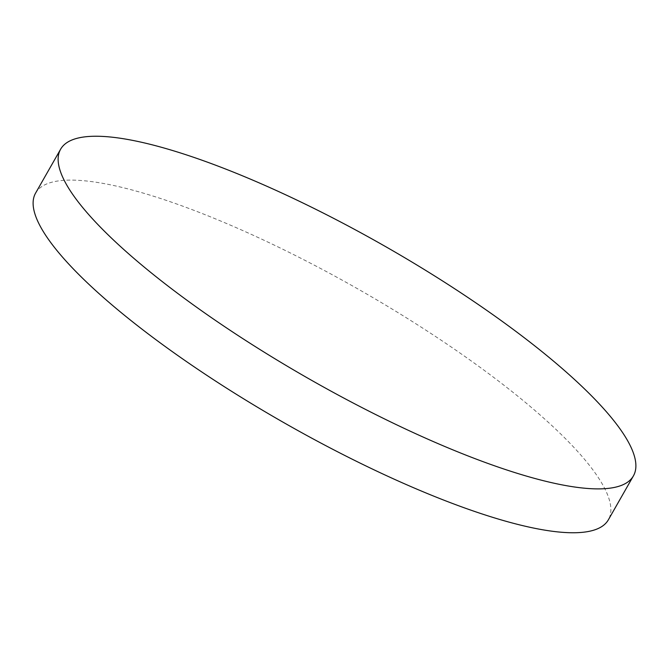 <?xml version="1.0" encoding="UTF-8"?>
<svg xmlns="http://www.w3.org/2000/svg" width="669" height="669" viewBox="0 0 669 669"><rect width="100%" height="100%" fill="white"/><g stroke="black" fill="none" stroke-linecap="round" stroke-linejoin="round"><path stroke-width="0.5" stroke-dasharray="3.35 2.51" d="M35.599 193.082A329.708 76.408 -150.3 0 1 54.574 181.583A329.708 76.408 -150.3 0 1 396.173 311.511A329.708 76.408 -150.3 0 1 608.38 519.788"/><path stroke-width="1" d="M633.401 475.918L608.38 519.788A329.708 76.408 -150.3 0 1 589.397 531.286A329.708 76.408 -150.3 0 1 247.806 401.367A329.708 76.408 -150.3 0 1 35.599 193.082L60.62 149.212A329.708 76.408 -150.3 0 1 79.603 137.714A329.708 76.408 -150.3 0 1 421.194 267.633A329.708 76.408 -150.3 0 1 633.401 475.918A329.708 76.408 -150.3 0 1 614.426 487.417A329.708 76.408 -150.3 0 1 272.827 357.489A329.708 76.408 -150.3 0 1 60.62 149.212"/></g></svg>
